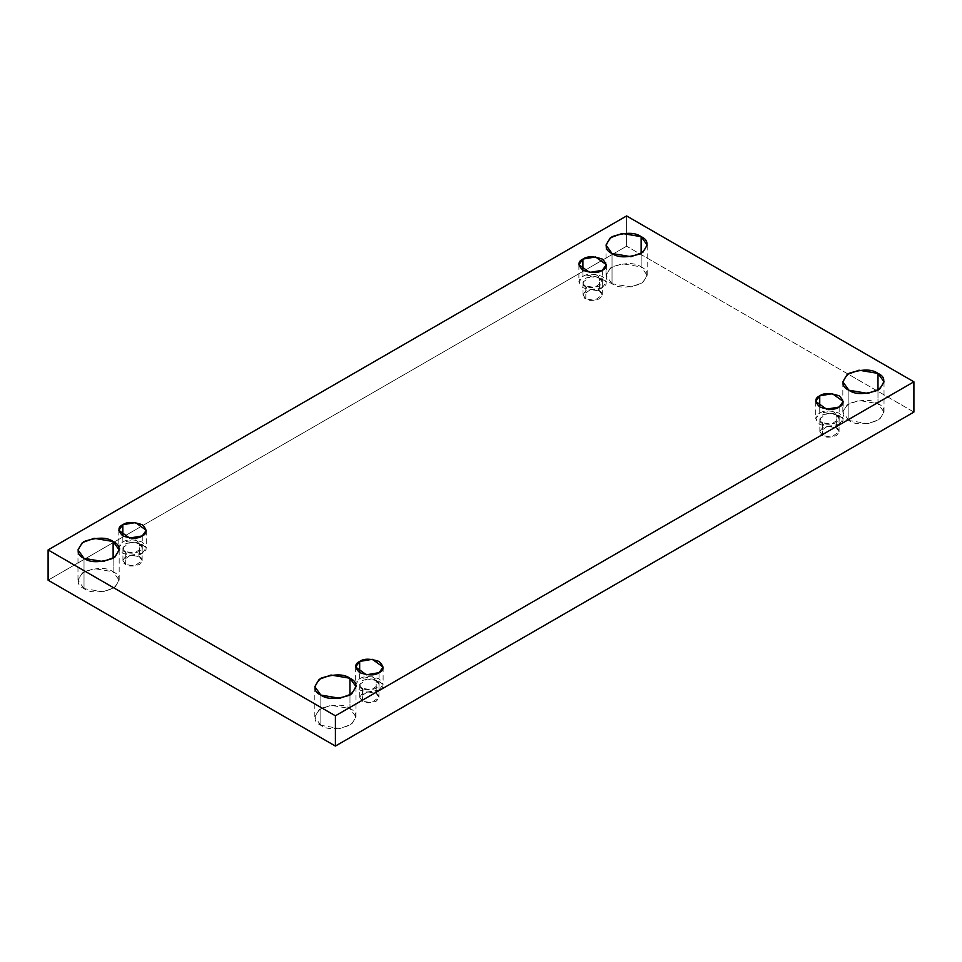 <?xml version="1.0" encoding="UTF-8"?>
<svg xmlns="http://www.w3.org/2000/svg" width="962" height="962" viewBox="0 0 962 962"><rect width="100%" height="100%" fill="white"/><g stroke="black" fill="none" stroke-linecap="round" stroke-linejoin="round"><path stroke-width="0.72" stroke-dasharray="4.81 3.61" d="M84.019 588.6L77.982 580.194L82.359 572.859L94.168 568.578L113.131 571.789L113.131 558.333L113.131 571.789C107.071 567.327 97.366 567.327 84.019 571.789C76.299 579.497 76.299 585.1 84.019 588.6C90.067 593.049 99.771 593.049 113.131 588.6C120.839 580.88 120.839 575.276 113.131 571.789L119.168 580.194L114.791 587.517L102.982 591.798L84.019 588.6L84.019 558.333L84.019 588.6M612.036 283.742L606 275.336L610.377 268.013L622.186 263.72L641.149 266.931L641.149 253.487L641.149 266.931C635.1 262.482 625.396 262.482 612.036 266.931C604.328 274.639 604.328 280.243 612.036 283.742C618.085 288.191 627.801 288.191 641.149 283.742C648.869 276.034 648.869 270.43 641.149 266.931L647.186 275.336L642.808 282.672L631 286.953L612.036 283.742L612.036 253.487L612.036 283.742M320.851 725.324L314.815 716.918L319.192 709.595L331 705.314L349.964 708.513L349.964 695.069L349.964 708.513C343.915 704.064 334.199 704.064 320.851 708.513C313.131 716.233 313.131 721.837 320.851 725.324C326.9 729.785 336.604 729.785 349.964 725.324C357.672 717.616 357.672 712.012 349.964 708.513L356 716.918L351.623 724.254L339.814 728.535L320.851 725.324L320.851 695.069L320.851 725.324M848.869 420.478L842.832 412.073L847.209 404.749L859.018 400.457L877.981 403.667L877.981 390.211L877.981 403.667C871.933 399.218 862.229 399.218 848.869 403.667C841.161 411.375 841.161 416.979 848.869 420.478C854.929 424.927 864.634 424.927 877.981 420.478C885.701 412.77 885.701 407.166 877.981 403.667L884.018 412.073L879.641 419.396L867.832 423.689L848.869 420.478L848.869 390.211L848.869 420.478M839.165 407.034L839.165 424.398L826.514 426.539L815.728 418.795L819.744 413.191L819.744 407.034L819.744 413.191C814.61 415.524 814.61 419.264 819.744 424.398C828.655 427.368 835.124 427.368 839.165 424.398C844.299 422.065 844.299 418.338 839.165 413.191C830.254 410.221 823.785 410.221 819.744 413.191L832.395 411.051L843.181 418.795L839.165 424.398L839.165 407.034M822.666 435.606L819.852 431.685L827.404 426.262L836.255 427.765L836.255 414.875L827.404 413.383L819.852 418.795L822.666 422.715L822.666 435.606C825.492 437.686 830.014 437.686 836.255 435.606C839.85 432.01 839.85 429.401 836.255 427.765C833.429 425.685 828.895 425.685 822.666 427.765C819.059 431.361 819.059 433.982 822.666 435.606L822.666 422.715L831.505 424.218L839.068 418.795L836.255 414.875L836.255 427.765L839.068 431.685L831.505 437.109L822.666 435.606M379.088 672.654L379.088 690.019L366.438 692.159L355.651 684.415L359.668 678.811L359.668 672.654L359.668 678.811C354.533 681.144 354.533 684.884 359.668 690.019C368.578 692.989 375.048 692.989 379.088 690.019C384.223 687.698 384.223 683.958 379.088 678.811C370.178 675.853 363.708 675.853 359.668 678.811L372.318 676.683L383.104 684.415L379.088 690.019L379.088 672.654M362.578 701.238L359.764 697.306L367.328 691.894L376.178 693.386L376.178 680.495L367.328 679.004L359.764 684.415L362.578 688.347L362.578 701.238C365.404 703.306 369.937 703.306 376.178 701.238C379.774 697.63 379.774 695.021 376.178 693.386C373.352 691.305 368.819 691.305 362.578 693.386C358.982 696.981 358.982 699.602 362.578 701.238L362.578 688.347L371.428 689.838L378.992 684.415L376.178 680.495L376.178 693.386L378.992 697.306L371.428 702.729L362.578 701.238M142.256 535.918L142.256 553.294L129.605 555.423L118.819 547.691L122.835 542.087L122.835 535.918L122.835 542.087C117.701 544.408 117.701 548.148 122.835 553.294C131.746 556.252 138.215 556.252 142.256 553.294C147.39 550.961 147.39 547.222 142.256 542.087C133.345 539.117 126.876 539.117 122.835 542.087L135.486 539.947L146.272 547.691L142.256 553.294L142.256 535.918M125.745 564.502L122.932 560.569L130.495 555.158L139.334 556.649L139.334 543.758L130.495 542.267L122.932 547.691L125.745 551.611L125.745 564.502C128.571 566.57 133.105 566.57 139.334 564.502C142.941 560.894 142.941 558.285 139.334 556.649C136.508 554.569 131.986 554.569 125.745 556.649C122.15 560.257 122.15 562.866 125.745 564.502L125.745 551.611L134.596 553.102L142.148 547.691L139.334 543.758L139.334 556.649L142.148 560.569L134.596 565.993L125.745 564.502M602.332 270.298L602.332 287.662L589.682 289.802L578.896 282.058L582.912 276.455L582.912 270.298L582.912 276.455C577.777 278.788 577.777 282.527 582.912 287.662C591.822 290.632 598.292 290.632 602.332 287.662C607.467 285.341 607.467 281.601 602.332 276.455C593.422 273.497 586.952 273.497 582.912 276.455L595.562 274.326L606.349 282.058L602.332 287.662L602.332 270.298M585.822 298.869L583.008 294.949L590.572 289.538L599.422 291.029L599.422 278.138L590.572 276.647L583.008 282.058L585.822 285.991L585.822 298.869C588.648 300.95 593.181 300.95 599.422 298.869C603.018 295.274 603.018 292.664 599.422 291.029C596.596 288.949 592.063 288.949 585.822 291.029C582.226 294.625 582.226 297.246 585.822 298.869L585.822 285.991L594.672 287.482L602.236 282.058L599.422 278.138L599.422 291.029L602.236 294.949L594.672 300.372L585.822 298.869M913.9 412.073L626.599 246.2L626.599 215.933L626.599 246.2L48.1 580.194L626.599 246.2L913.9 412.073M599.422 278.138C603.018 279.774 603.018 282.383 599.422 285.991C593.181 288.059 588.648 288.059 585.822 285.991C582.226 284.355 582.226 281.734 585.822 278.138C592.063 276.058 596.596 276.058 599.422 278.138M139.334 543.758C142.941 545.394 142.941 548.015 139.334 551.611C133.105 553.691 128.571 553.691 125.745 551.611C122.15 549.975 122.15 547.366 125.745 543.758C131.986 541.69 136.508 541.69 139.334 543.758M376.178 680.495C379.774 682.13 379.774 684.74 376.178 688.347C369.937 690.415 365.404 690.415 362.578 688.347C358.982 686.712 358.982 684.102 362.578 680.495C368.819 678.414 373.352 678.414 376.178 680.495M836.255 414.875C839.85 416.51 839.85 419.119 836.255 422.715C830.014 424.795 825.492 424.795 822.666 422.715C819.059 421.091 819.059 418.47 822.666 414.875C828.895 412.794 833.429 412.794 836.255 414.875M77.982 580.194L77.982 549.927M606 275.336L606 245.082M314.815 716.918L314.815 686.664M842.832 412.073L842.832 381.806M815.728 401.431L815.728 418.795M819.852 431.685L819.852 418.795M355.651 667.051L355.651 684.415M359.764 697.306L359.764 684.415M118.819 530.315L118.819 547.691M122.932 560.569L122.932 547.691M578.896 264.694L578.896 282.058M583.008 294.949L583.008 282.058M602.236 294.949L602.236 282.058M606.349 264.694L606.349 282.058M142.148 560.569L142.148 547.691M146.272 530.315L146.272 547.691M378.992 697.306L378.992 684.415M383.104 667.051L383.104 684.415M839.068 431.685L839.068 418.795M843.181 401.431L843.181 418.795M884.018 412.073L884.018 381.806M356 716.918L356 686.664M647.186 275.336L647.186 245.082M119.168 580.194L119.168 549.927"/><path stroke-width="1.44" d="M113.131 558.333L113.131 541.522L94.168 538.311L82.359 542.604L77.982 549.927L84.019 558.333C76.299 554.833 76.299 549.23 84.019 541.522C97.366 537.073 107.071 537.073 113.131 541.522C120.839 545.021 120.839 550.625 113.131 558.333C99.771 562.782 90.067 562.782 84.019 558.333L102.982 561.543L114.791 557.251L119.168 549.927L113.131 541.522L113.131 558.333M641.149 253.487L641.149 236.676L622.186 233.465L610.377 237.746L606 245.082L612.036 253.487C604.328 249.988 604.328 244.384 612.036 236.676C625.396 232.215 635.1 232.215 641.149 236.676C648.869 240.163 648.869 245.767 641.149 253.487C627.801 257.936 618.085 257.936 612.036 253.487L631 256.686L642.808 252.405L647.186 245.082L641.149 236.676L641.149 253.487M349.964 695.069L349.964 678.258L331 675.047L319.192 679.328L314.815 686.664L320.851 695.069C313.131 691.57 313.131 685.966 320.851 678.258C334.199 673.809 343.915 673.809 349.964 678.258C357.672 681.757 357.672 687.361 349.964 695.069C336.604 699.518 326.9 699.518 320.851 695.069L339.814 698.28L351.623 693.987L356 686.664L349.964 678.258L349.964 695.069M877.981 390.211L877.981 373.4L859.018 370.202L847.209 374.483L842.832 381.806L848.869 390.211C841.161 386.724 841.161 381.12 848.869 373.4C862.229 368.951 871.933 368.951 877.981 373.4C885.701 376.9 885.701 382.503 877.981 390.211C864.634 394.673 854.929 394.673 848.869 390.211L867.832 393.422L879.641 389.141L884.018 381.806L877.981 373.4L877.981 390.211M819.744 395.827L815.728 401.431L826.514 409.163L839.165 407.034C835.124 409.992 828.655 409.992 819.744 407.034C814.61 401.888 814.61 398.148 819.744 395.827C823.785 392.857 830.254 392.857 839.165 395.827C844.299 400.962 844.299 404.701 839.165 407.034L843.181 401.431L832.395 393.686L819.744 395.827L819.744 407.034L819.744 395.827M359.668 661.447L355.651 667.051L366.438 674.795L379.088 672.654C375.048 675.625 368.578 675.625 359.668 672.654C354.533 667.508 354.533 663.78 359.668 661.447C363.708 658.477 370.178 658.477 379.088 661.447C384.223 666.582 384.223 670.322 379.088 672.654L383.104 667.051L372.318 659.307L359.668 661.447L359.668 672.654L359.668 661.447M122.835 524.711L118.819 530.315L129.605 538.059L142.256 535.918C138.215 538.888 131.746 538.888 122.835 535.918C117.701 530.771 117.701 527.044 122.835 524.711C126.876 521.741 133.345 521.741 142.256 524.711C147.39 529.846 147.39 533.585 142.256 535.918L146.272 530.315L135.486 522.57L122.835 524.711L122.835 535.918L122.835 524.711M582.912 259.091L578.896 264.694L589.682 272.426L602.332 270.298C598.292 273.268 591.822 273.268 582.912 270.298C577.777 265.151 577.777 261.411 582.912 259.091C586.952 256.12 593.422 256.12 602.332 259.091C607.467 264.225 607.467 267.965 602.332 270.298L606.349 264.694L595.562 256.95L582.912 259.091L582.912 270.298L582.912 259.091M335.401 746.067L913.9 412.073L913.9 381.806L335.401 715.8L335.401 746.067L335.401 715.8L48.1 549.927L626.599 215.933L913.9 381.806L913.9 412.073L335.401 746.067L48.1 580.194L48.1 549.927L48.1 580.194L335.401 746.067M335.401 715.8L913.9 381.806L626.599 215.933L48.1 549.927L335.401 715.8"/></g></svg>
